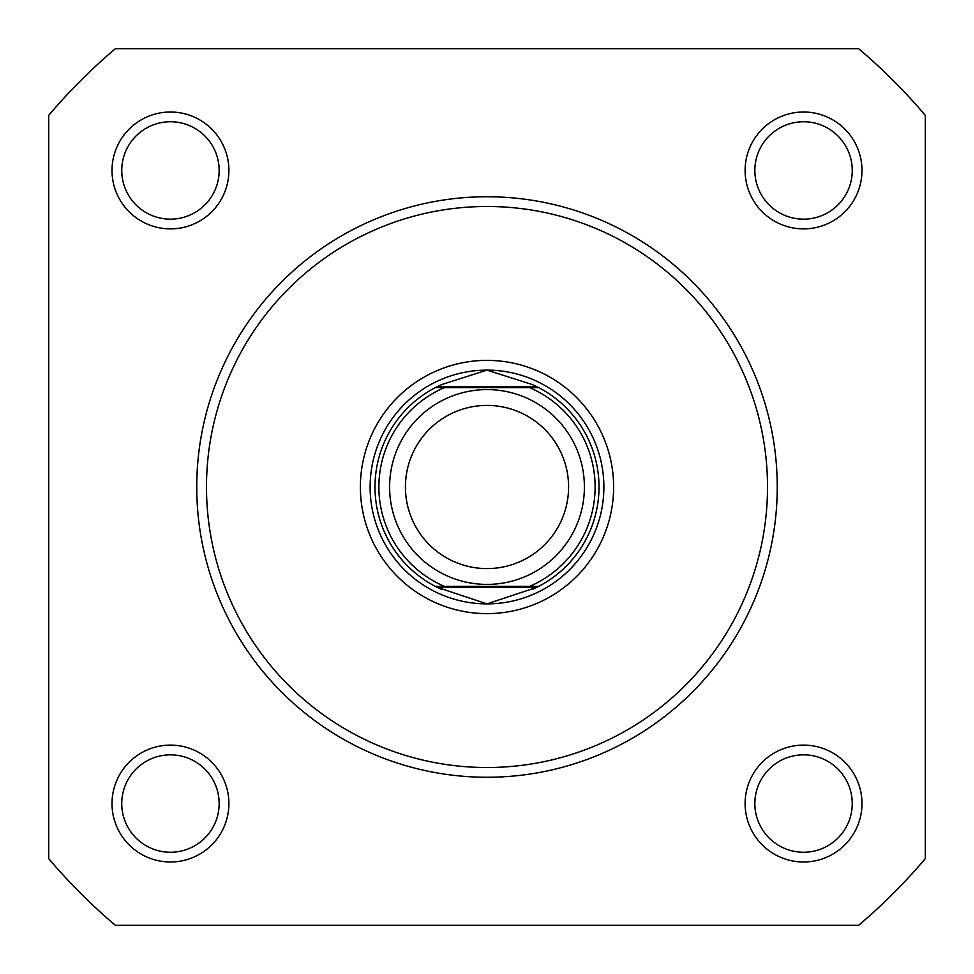 <?xml version="1.0" encoding="UTF-8"?>
<svg xmlns="http://www.w3.org/2000/svg" width="974" height="974" viewBox="0 0 974 974"><rect width="100%" height="100%" fill="white"/><g stroke="black" fill="none" stroke-linecap="round" stroke-linejoin="round"><path stroke-width="1.46" d="M745.11 170.45A58.44 58.44 0 0 1 803.55 112.01A58.44 58.44 0 0 1 861.99 170.45A58.44 58.44 0 0 1 803.55 228.89A58.44 58.44 0 0 1 745.11 170.45M852.25 170.45A48.7 48.7 0 0 0 803.55 121.75A48.7 48.7 0 0 0 754.85 170.45A48.7 48.7 0 0 0 803.55 219.15A48.7 48.7 0 0 0 852.25 170.45M112.01 803.55A58.44 58.44 0 0 1 170.45 745.11A58.44 58.44 0 0 1 228.89 803.55A58.44 58.44 0 0 1 170.45 861.99A58.44 58.44 0 0 1 112.01 803.55M219.15 803.55A48.7 48.7 0 0 0 170.45 754.85A48.7 48.7 0 0 0 121.75 803.55A48.7 48.7 0 0 0 170.45 852.25A48.7 48.7 0 0 0 219.15 803.55M745.11 803.55A58.44 58.44 0 0 1 803.55 745.11A58.44 58.44 0 0 1 861.99 803.55A58.44 58.44 0 0 1 803.55 861.99A58.44 58.44 0 0 1 745.11 803.55M852.25 803.55A48.7 48.7 0 0 0 803.55 754.85A48.7 48.7 0 0 0 754.85 803.55A48.7 48.7 0 0 0 803.55 852.25A48.7 48.7 0 0 0 852.25 803.55M112.01 170.45A58.44 58.44 0 0 1 170.45 112.01A58.44 58.44 0 0 1 228.89 170.45A58.44 58.44 0 0 1 170.45 228.89A58.44 58.44 0 0 1 112.01 170.45M219.15 170.45A48.7 48.7 0 0 0 170.45 121.75A48.7 48.7 0 0 0 121.75 170.45A48.7 48.7 0 0 0 170.45 219.15A48.7 48.7 0 0 0 219.15 170.45M360.38 487A126.62 126.62 0 0 1 487 360.38A126.62 126.62 0 0 1 613.62 487A126.62 126.62 0 0 1 487 613.62A126.62 126.62 0 0 1 360.38 487M777.252 487A290.252 290.252 0 0 1 487 777.252A290.252 290.252 0 0 1 196.748 487A290.252 290.252 0 0 1 487 196.748A290.252 290.252 0 0 1 777.252 487A290.252 290.252 0 0 0 487 196.748A290.252 290.252 0 0 0 196.748 487M48.7 115.346L48.7 858.654A574.66 574.66 0 0 0 115.346 925.3L858.654 925.3A574.66 574.66 0 0 0 925.3 858.654L925.3 115.346A574.66 574.66 0 0 0 858.654 48.7L115.346 48.7A574.66 574.66 0 0 0 48.7 115.346M370.12 487A116.88 116.88 0 0 0 487 603.88A116.88 116.88 0 0 0 603.88 487M487 389.6A97.4 97.4 0 0 1 584.4 487A97.4 97.4 0 0 1 487 584.4A97.4 97.4 0 0 1 389.6 487A97.4 97.4 0 0 1 487 389.6M487 568.585A81.585 81.585 0 0 0 568.585 487A81.585 81.585 0 0 0 487 405.415A81.585 81.585 0 0 0 405.415 487A81.585 81.585 0 0 0 487 568.585M437.18 587.322L435.268 586.348L444.351 586.348L435.268 586.348A112.01 112.01 0 0 1 435.268 387.652L441.709 384.56L487 370.12A116.88 116.88 0 0 0 370.12 487A116.88 116.88 0 0 0 487 603.88A116.88 116.88 0 0 0 603.88 487A116.88 116.88 0 0 0 487 370.12L532.291 384.56L538.732 387.652A112.01 112.01 0 0 1 538.732 586.348L529.649 586.348L538.732 586.348L536.82 587.322L437.18 587.322L487 603.88L536.82 587.322M435.268 586.348A112.01 112.01 0 0 1 435.268 387.652L538.732 387.652A112.01 112.01 0 0 1 538.732 586.348M435.268 387.652L444.351 387.652A108.114 108.114 0 0 0 444.351 586.348L529.649 586.348A108.114 108.114 0 0 0 529.649 387.652L538.732 387.652M437.18 386.678L536.82 386.678M532.291 589.44A112.01 112.01 0 0 0 535.189 588.113M535.189 385.887A112.01 112.01 0 0 0 532.291 384.56M441.709 384.56A112.01 112.01 0 0 0 438.811 385.887M438.811 588.113A112.01 112.01 0 0 0 441.709 589.44M206.488 487A280.512 280.512 0 0 0 487 767.512A280.512 280.512 0 0 0 767.512 487A280.512 280.512 0 0 0 487 206.488A280.512 280.512 0 0 0 206.488 487"/></g></svg>
